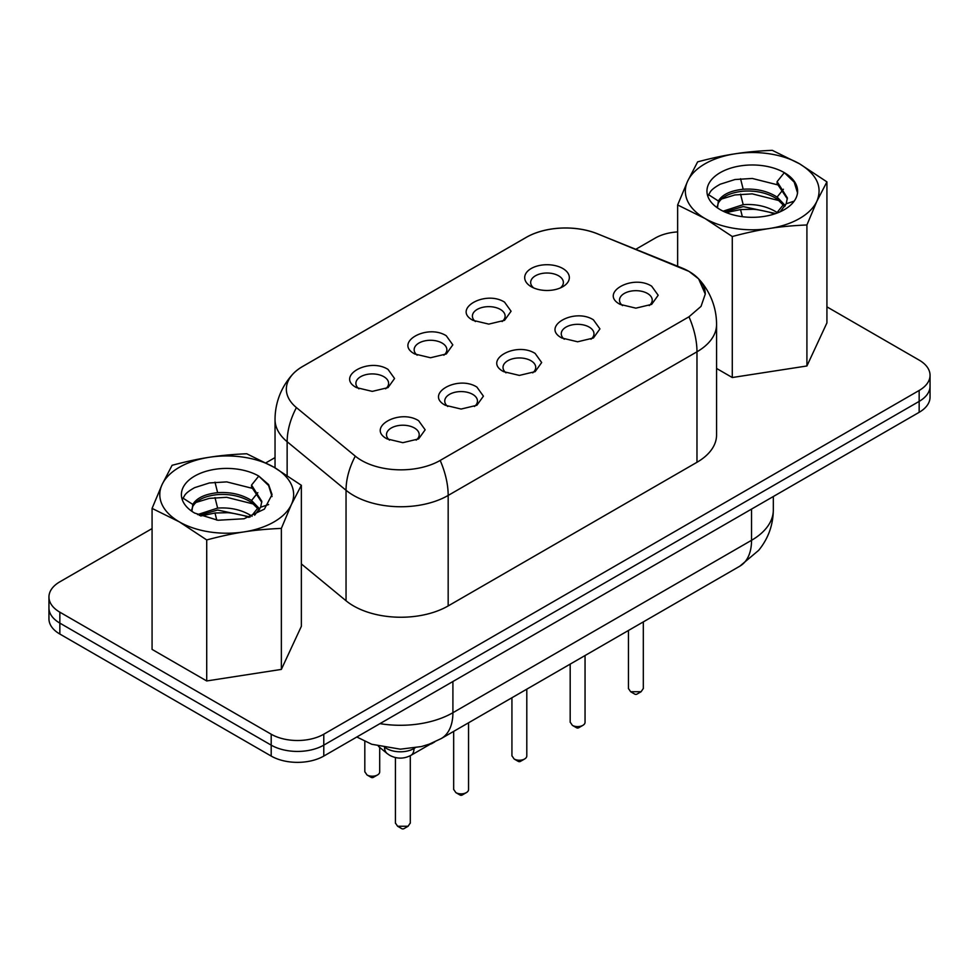 <?xml version="1.0" encoding="UTF-8"?>
<svg xmlns="http://www.w3.org/2000/svg" width="979" height="979" viewBox="0 0 979 979"><rect width="100%" height="100%" fill="white"/><g stroke="black" fill="none" stroke-linecap="round" stroke-linejoin="round"><path stroke-width="1.47" d="M562.79 268.491A22.309 12.874 0 0 0 531.242 268.491A22.309 12.874 0 0 0 531.242 286.712L531.242 286.712A22.309 12.874 0 0 0 562.79 286.712A22.309 12.874 0 0 0 562.79 268.491M560.367 287.924A16.362 9.447 0 0 0 563.378 282.454A16.362 9.447 0 0 0 558.581 275.784A16.362 9.447 0 0 0 540.763 273.728A16.362 9.447 0 0 0 530.667 282.454A16.362 9.447 0 0 0 533.677 287.924M705.272 294.116A55.619 32.111 0 0 0 688.983 271.416A55.619 32.111 0 0 0 681.555 267.818L597.435 233.81A55.619 32.111 0 0 0 526.212 237.407L302.633 366.489A55.619 32.111 0 0 0 286.345 389.177A55.619 32.111 0 0 0 296.404 407.582L355.291 456.141A55.619 32.111 0 0 0 361.532 460.436A55.619 32.111 0 0 0 440.183 460.436L688.983 316.792L701.037 306.378L705.272 294.092L698.651 278.893L688.983 271.379L597.435 233.773A55.619 32.111 0 0 0 526.212 237.371L302.633 366.464A55.619 32.111 0 0 0 292.954 373.978A55.619 32.111 0 0 0 286.345 389.165M472.992 320.341C451.674 309.168 485.131 289.821 504.54 302.132L511.075 311.236L504.54 320.341L488.778 324.11L472.992 320.341M414.741 353.982C393.423 342.797 426.881 323.449 446.277 335.76L452.812 344.865L446.289 353.97L430.515 357.751L414.741 353.982M356.478 387.611C335.173 376.438 368.63 357.078 388.027 369.401L394.561 378.506L388.027 387.611L372.265 391.38L356.478 387.611M387.084 438.91C365.767 427.737 399.224 408.378 418.62 420.701L425.155 429.805L418.633 438.91L402.858 442.679L387.084 438.91M445.335 405.282C424.017 394.096 457.474 374.749 476.883 387.06L483.418 396.165L476.883 405.269L461.121 409.051L445.335 405.282M503.585 371.641C482.28 360.468 515.737 341.12 535.134 353.431L541.668 362.536L535.146 371.641L519.372 375.41L503.585 371.641M561.848 338.012C540.53 326.827 573.988 307.479 593.396 319.803L599.931 328.895L593.396 338.012L577.634 341.781L561.848 338.012M620.099 304.371C598.793 293.198 632.25 273.851 651.647 286.162L658.182 295.266L651.659 304.371L635.885 308.152L620.099 304.371M502.105 321.553A16.362 9.447 0 0 0 505.127 316.095A16.362 9.447 0 0 0 500.33 309.413A16.362 9.447 0 0 0 482.5 307.369A16.362 9.447 0 0 0 472.404 316.095A16.362 9.447 0 0 0 475.415 321.553M443.854 355.193A16.362 9.447 0 0 0 446.865 349.723A16.362 9.447 0 0 0 442.08 343.054A16.362 9.447 0 0 0 424.25 340.998A16.362 9.447 0 0 0 414.154 349.723A16.362 9.447 0 0 0 417.164 355.193M385.591 388.822A16.362 9.447 0 0 0 388.614 383.364A16.362 9.447 0 0 0 383.817 376.682A16.362 9.447 0 0 0 365.987 374.639A16.362 9.447 0 0 0 355.891 383.364A16.362 9.447 0 0 0 358.914 388.822M416.197 440.122A16.362 9.447 0 0 0 419.208 434.664A16.362 9.447 0 0 0 414.423 427.982A16.362 9.447 0 0 0 396.593 425.938A16.362 9.447 0 0 0 386.497 434.664A16.362 9.447 0 0 0 389.507 440.122M474.448 406.493A16.362 9.447 0 0 0 477.471 401.023A16.362 9.447 0 0 0 472.673 394.353A16.362 9.447 0 0 0 454.843 392.298A16.362 9.447 0 0 0 444.747 401.023A16.362 9.447 0 0 0 447.77 406.493M532.711 372.852A16.362 9.447 0 0 0 535.721 367.394A16.362 9.447 0 0 0 530.936 360.713A16.362 9.447 0 0 0 513.106 358.669A16.362 9.447 0 0 0 503.01 367.394A16.362 9.447 0 0 0 506.021 372.852M590.961 339.223A16.362 9.447 0 0 0 593.972 333.766A16.362 9.447 0 0 0 589.187 327.084A16.362 9.447 0 0 0 571.357 325.04A16.362 9.447 0 0 0 561.261 333.766A16.362 9.447 0 0 0 564.271 339.223M649.212 305.595A16.362 9.447 0 0 0 652.234 300.125A16.362 9.447 0 0 0 647.437 293.443A16.362 9.447 0 0 0 629.619 291.399A16.362 9.447 0 0 0 619.511 300.125A16.362 9.447 0 0 0 622.534 305.595M919.159 401.39A37.178 21.465 0 0 0 930.05 386.216A37.178 21.465 180 0 1 919.159 401.39L919.159 412.318A37.178 21.465 0 0 0 930.05 397.144L930.05 375.287A37.178 21.465 180 0 1 919.159 390.462L919.159 401.39L323.78 745.141L919.159 401.39M919.159 390.462L323.78 734.213A37.178 21.465 180 0 1 271.195 734.213L59.841 612.181L59.841 623.109A37.178 21.465 180 0 1 48.95 607.935A37.178 21.465 0 0 0 59.841 623.109L271.195 745.141A37.178 21.465 0 0 0 323.78 745.141A37.178 21.465 180 0 1 271.195 745.141L271.195 756.069A37.178 21.465 0 0 0 323.78 756.069L919.159 412.318M635.812 249.29L655.22 238.081A37.178 21.465 180 0 1 677.639 231.913M930.05 375.287A37.178 21.465 180 0 0 919.159 360.113L826.925 306.855M59.841 612.181A37.178 21.465 180 0 1 48.95 597.006A37.178 21.465 180 0 1 59.841 581.82L152.075 528.574M275.038 457.585L265.97 462.81M696.975 462.284A66.915 38.634 0 0 0 716.567 434.97L716.567 324.477A66.915 38.634 180 0 1 696.975 351.791L696.975 462.284L448.174 605.928A66.915 38.634 0 0 1 353.541 605.928A66.915 38.634 0 0 1 346.04 600.763L301.361 563.928M364.812 771.709L366.99 774.952A7.44 4.295 0 0 0 377.515 774.952A7.44 4.295 0 0 0 379.693 771.917L379.693 747.393M395.418 823.009L397.596 826.252L408.096 826.239L410.287 822.996M453.669 789.38L455.847 792.611A7.44 4.295 0 0 0 466.371 792.611A7.44 4.295 0 0 0 468.549 789.576L468.549 722.796M628.445 688.482L630.623 691.712L641.123 691.712L643.313 688.457M570.182 722.11L572.36 725.353A7.44 4.295 0 0 0 582.872 725.353A7.44 4.295 0 0 0 585.05 722.306L585.05 655.538M511.931 755.739L514.11 758.982A7.44 4.295 0 0 0 524.622 758.982A7.44 4.295 0 0 0 526.8 755.947L526.8 689.167M48.95 597.006L48.95 618.863A37.178 21.465 0 0 0 59.841 634.037L271.195 756.069M371.2 777.375L366.99 774.952L371.2 777.375A1.493 0.857 0 0 0 373.305 777.375L377.515 774.952M430.576 743.991A1.493 0.857 0 0 0 431.555 743.746L434.737 741.911M401.806 828.675L397.596 826.252L401.806 828.675A1.493 0.857 0 0 0 403.899 828.675L408.108 826.252M460.057 795.046L455.847 792.611L460.057 795.046A1.493 0.857 0 0 0 462.161 795.046L466.371 792.611M634.82 694.148L630.623 691.712L634.82 694.148A1.493 0.857 0 0 0 636.925 694.148L641.135 691.712M576.57 727.776L572.36 725.353L576.57 727.776A1.493 0.857 0 0 0 578.675 727.776L582.872 725.353M518.307 761.405L514.11 758.982L518.307 761.405A1.493 0.857 0 0 0 520.412 761.405L524.622 758.982M59.841 634.037L59.841 623.109L271.195 745.141L271.195 734.213M726.259 212.578L740.552 209.567L752.276 209.298C755.225 209.176 761.001 210.179 769.629 212.284L774.499 213.96M724.815 211.966L743.196 206.593L775.747 213.544M723.114 211.183L743.196 204.66C756.106 203.803 767.401 206.41 777.106 212.48L777.632 212.847M721.437 199.055L734.923 194.943L752.264 193.866L779.443 200.707M717.228 206.593L718.378 202.934C722.257 196.473 730.53 192.557 743.196 191.174C756.106 190.318 767.401 192.924 777.106 198.982L784.742 206.557M717.472 207.915L718.378 201.001C722.257 194.552 730.53 190.636 743.196 189.241C756.106 188.384 767.401 190.991 777.106 197.06L785.305 205.59M797.604 193.12L794.177 182.106L784.326 172.647A45.328 26.164 0 0 0 734.935 166.968A45.328 26.164 0 0 0 706.948 191.15A45.328 26.164 0 0 0 720.226 209.653A45.328 26.164 0 0 0 769.629 215.331A45.328 26.164 0 0 0 797.604 191.15A45.328 26.164 0 0 0 784.326 172.647L777.106 181.641L777.106 183.562L787.349 198.884M707.805 196.216L710.399 191.725C711.782 189.583 715.062 187.075 720.238 184.211L734.96 179.524L752.3 178.459L779.468 185.312M806.916 224.962C792.684 225.586 780.239 226.761 769.604 228.474C758.958 230.053 746.524 232.733 732.28 236.514L704.966 218.476L677.639 204.966L687.637 181.152L697.635 161.865C711.88 158.084 724.313 155.404 734.96 153.838C745.606 152.112 758.04 150.95 772.284 150.325L799.598 163.836A66.915 38.634 0 0 0 734.96 153.838A66.915 38.634 0 0 0 687.637 181.152A66.915 38.634 0 0 0 704.966 218.476A66.915 38.634 0 0 0 769.604 228.474A66.915 38.634 0 0 0 816.927 201.148L826.925 181.874L799.598 163.836C816.878 174.495 822.654 186.928 816.927 201.148L806.916 224.962L806.916 365.975L826.925 322.886L826.925 181.874M777.106 181.641L787.385 197.917L786.186 203.791L780.202 211.77M677.639 204.966L677.639 266.202M716.567 368.447L732.28 377.527L806.916 365.975M732.28 236.514L732.28 377.527M200.695 516.006L214.988 512.996L226.712 512.727C229.661 512.604 235.437 513.608 244.065 515.713L248.935 517.389M199.251 515.395L217.632 510.022L250.183 516.973M197.55 514.611L217.632 508.101C230.542 507.232 241.85 509.839 251.542 515.909L252.08 516.276M195.873 502.484L209.359 498.372L226.7 497.308L253.879 504.136M192.496 504.234L194.65 503.071M191.664 510.022L192.814 506.363C196.693 499.914 204.966 495.986 217.632 494.603C230.542 493.746 241.85 496.353 251.542 502.423L259.178 509.986M191.908 511.344L192.814 504.43C196.693 497.981 204.966 494.065 217.632 492.67C230.542 491.813 241.85 494.419 251.542 500.489L259.753 509.031M272.052 496.549L268.613 485.547L258.774 476.075A45.328 26.164 0 0 0 209.371 470.409A45.328 26.164 0 0 0 181.396 494.579A45.328 26.164 0 0 0 194.674 513.082L217.876 520.253L244.065 518.76L264.403 509.117L272.052 494.579L268.601 484.568L258.774 476.075L251.542 485.07L251.542 486.991L261.797 502.313M182.253 499.645L184.835 495.154C186.218 493.012 189.498 490.503 194.674 487.64L209.396 482.953L226.736 481.888L253.904 488.741M274.034 467.264A66.915 38.634 180 0 1 291.363 504.577A66.915 38.634 180 0 1 244.04 531.903A66.915 38.634 180 0 1 179.402 521.905A66.915 38.634 180 0 1 162.073 484.581A66.915 38.634 180 0 1 209.396 457.266A66.915 38.634 180 0 1 274.034 467.264L246.72 453.754C232.476 454.378 220.042 455.541 209.396 457.266C198.761 458.833 186.316 461.513 172.084 465.306L162.073 484.581L152.075 508.395L179.402 521.905L206.716 539.943C220.96 536.162 233.394 533.482 244.04 531.903C254.687 530.19 267.12 529.015 281.365 528.391L291.363 504.577L301.361 485.303L274.034 467.264M251.542 485.07L261.821 501.346L260.622 507.22L254.638 515.199M281.365 528.391L281.365 669.403L301.361 626.315L301.361 485.303M152.075 508.395L152.075 649.407L206.716 680.956L281.365 669.403M206.716 539.943L206.716 680.956M384.514 747.723A14.869 9.949 129.5 0 0 387.219 753.597L389.74 755.347C396.801 759.043 403.862 759.043 410.923 755.347A14.869 8.591 60 0 0 413.995 748.531L415.072 747.919M413.995 748.091L413.995 748.531A19.335 11.161 180 0 1 386.656 748.531A19.335 11.161 180 0 1 385.689 747.932M323.78 734.213L323.78 756.069M688.983 316.792A66.915 38.634 60 0 1 696.975 351.791L448.174 495.435L448.174 605.928M292.954 373.978A66.915 66.915 0 0 0 275.038 419.55A66.915 38.634 0 0 0 287.141 441.713L346.04 490.271A66.915 38.634 0 0 0 353.541 495.435A66.915 38.634 0 0 0 448.174 495.435A66.915 38.634 60 0 0 440.183 460.436M296.404 407.582C290.31 419.281 287.226 430.65 287.141 441.713L287.141 475.378M355.291 456.141A66.915 44.753 129.5 0 0 346.04 490.271L346.04 600.763M356.821 736.991L371.751 744.273L400.35 749.18L421.423 746.561L429.23 744.162L441.199 738.582A56.513 32.625 -120 0 0 452.91 712.712L452.91 681.506M379.925 723.64A74.355 42.929 0 0 0 452.91 712.712L751.542 540.298A74.355 42.929 0 0 0 773.324 509.949C773.116 525.16 768.221 538.646 758.639 550.369L739.843 566.168A56.513 32.625 -120 0 0 751.542 540.298L751.542 509.092M740.552 209.567L742.339 216.689M783.396 204.66L777.106 212.48M740.552 194.148L743.196 204.66M783.396 189.241L777.106 197.06M740.552 178.729L743.196 189.241M708.502 194.662L718.378 201.001M794.189 201.123L786.186 203.791M214.988 512.996L216.775 520.118M257.832 508.089L251.542 515.909M214.988 497.577L217.632 508.101M257.832 492.67L251.542 500.489M214.988 482.157L217.632 492.67M182.938 498.091L192.814 504.43M268.625 504.552L260.622 507.22M410.923 755.347L432.522 742.877M378.432 746.353L387.219 753.597M716.567 324.477A66.915 66.915 0 0 0 698.651 278.893M275.038 419.55L275.038 467.84M739.843 566.168L441.199 738.582M773.324 509.949L773.324 496.524M364.812 771.917L364.812 741.397M410.287 823.217L410.287 755.69M395.418 823.217L395.418 757.55M453.669 789.576L453.669 731.386M643.313 688.678L643.313 621.898M628.445 688.678L628.445 630.488M570.182 722.306L570.182 664.117M511.931 755.947L511.931 697.758"/></g></svg>
